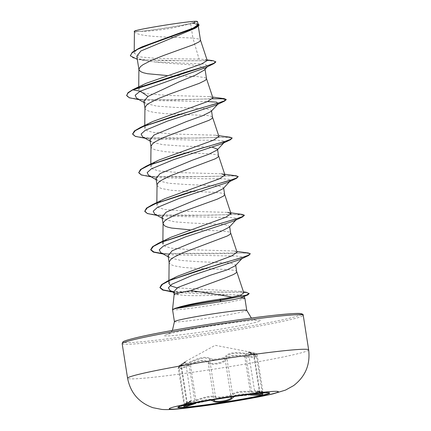 <?xml version="1.0" encoding="UTF-8"?>
<svg xmlns="http://www.w3.org/2000/svg" width="431" height="431" viewBox="0 0 431 431"><rect width="100%" height="100%" fill="white"/><g stroke="black" fill="none" stroke-linecap="round" stroke-linejoin="round"><path stroke-width="0.32" stroke-dasharray="2.15 1.62" d="M177.944 407.306A46.51 2.214 -8.9 0 1 177.793 407.166A46.51 2.214 -8.9 0 1 178.466 406.659A46.51 2.214 -8.9 0 1 184.36 404.968A46.51 2.214 -8.9 0 1 231.851 396.493A46.51 2.214 -8.9 0 1 268.896 392.501A46.51 2.214 -8.9 0 1 269.693 392.776A46.51 2.214 -8.9 0 1 269.596 392.953M184.791 405.199L190.286 401.487L186.957 403.028C183.945 404.407 183.531 404.849 185.707 404.343L196.417 400.782C205.183 397.339 211.346 396.208 214.902 397.393C216.933 398.837 232.234 396.455 233.252 394.543C235.854 392.409 241.883 391.639 251.348 392.248C260.707 392.846 268.104 392.339 260.232 391.639L257.269 391.31L261.434 393.126M253.6 352.887A0.733 0.474 -77.2 0 1 253.961 353.56L248.563 352.402L256.386 356.028L256.24 356.582L255.12 356.997L250.713 357.315L244.797 356.793C237.039 355.155 231.043 355.737 226.814 358.527L225.321 360.364C224.195 363.575 209.902 365.795 208.292 363.004C204.682 359.799 198.314 360.607 189.187 365.429L183.482 367.799L181.063 368.483L178.45 368.607L178.418 368.085L179.237 367.212L185.529 362.164L179.7 365.833L178.94 366.549L180.244 366.485C182.825 365.838 186.111 364.594 190.098 362.762C199.138 358.123 205.641 356.933 209.595 359.185L210.689 359.632C214.471 360.677 225.925 358.544 226.625 356.545A0.733 0.69 -152.6 0 0 225.871 355.963C225.138 358.296 211.939 360.343 210.145 358.403C205.975 356.2 199.127 357.455 189.592 362.169C185.95 363.953 182.938 365.149 180.551 365.752C178.687 366.161 178.994 365.607 181.483 364.098L185.653 361.496L181.068 365.31C175.078 369.103 181.489 368.656 188.697 364.782C198.325 359.88 205.032 359.028 208.836 362.229C210.355 364.998 223.554 362.945 224.556 359.788C227.713 355.516 234.561 354.26 245.094 356.028C249.123 356.706 252.345 356.814 254.748 356.335C256.58 355.801 256.062 355.058 253.186 354.099L248.935 351.825L253.6 352.887C260.399 354.196 253.999 354.632 245.988 353.409C235.364 351.836 228.656 352.687 225.871 355.963M262.355 393.551L261.218 392.636L254.554 390.68L261.746 391.262L262.759 391.693L259.898 391.876L251.569 391.526C241.624 390.998 235.261 391.801 232.487 393.945C231.684 395.626 220.295 397.668 216.529 396.929L215.457 396.59C211.702 395.453 205.199 396.649 195.96 400.162L185.966 403.61L184.813 403.599L187.178 402.252L191.526 400.437L185.271 404.348L184.145 405.566L178.326 368.419C177.734 368.144 178.623 367.12 180.993 365.343A0.733 0.453 -124.7 0 1 181.068 365.31M231.178 397.765L232.745 396.407C236.985 394.241 242.955 393.508 250.653 394.198L250.648 394.273M139.676 29.852A30.235 1.438 171.1 0 0 136.896 31.49A30.235 1.438 171.1 0 0 161.937 28.575A30.235 1.438 171.1 0 0 190.879 23.355A30.235 1.438 171.1 0 0 193.794 22.584A30.235 1.438 171.1 0 0 177.502 23.36A30.235 1.438 171.1 0 0 139.676 29.852M173.72 291.792L175.137 293.392L178.784 294.632C188.142 296.533 212.575 295.38 228.214 294.772L237.691 294.949L243.941 296.172L243.03 297.153M244.873 298.279A36.608 1.746 -8.9 0 1 239.706 300.008A36.608 1.746 -8.9 0 1 199.165 307.136A36.608 1.746 -8.9 0 1 172.54 309.603M178.784 294.632A32.686 1.557 -8.9 0 1 174.151 294.551L174.151 294.545M190.68 23.813L182.997 25.138C164.545 28.651 135.862 32.476 134.666 31.555C136.293 37.545 175.6 36.958 192.921 38.117L190.68 23.813A32.686 1.557 171.1 0 0 192.986 23.29A32.686 1.557 171.1 0 0 193.088 23.269L198.141 25.327L194.429 28.591M207.252 60.55L204.461 59.505L199.063 59.095L192.921 38.117L198.4 38.909L200.124 39.636L200.49 40.191M136.843 56.154L139.833 58.972L147.477 60.976L153.533 61.795C168.839 63.869 190.475 64.192 199.677 66.024L204.908 68.561L204.278 70.075M166.42 75.473L197.123 76.562L204.445 77.494L206.163 78.221L206.53 78.776M143.916 101.339L145.737 103.435L156.55 106.08L173.833 107.319L206.357 108.693L211.476 110.525L211.093 111.446M144.945 107.874L145.166 108.779L146.653 110.185L149.492 111.365L153.565 112.313L164.69 113.606L179.075 114.312M180.12 114.344L207.43 115.535L210.484 116.079L212.208 116.806L212.575 117.361M149.966 139.919L151.782 142.02L162.579 144.665L179.942 145.91L212.402 147.283M150.985 146.459L151.206 147.364L152.698 148.77L155.532 149.95L164.744 151.642L177.313 152.59L209.207 153.738L216.529 154.664L218.248 155.392L218.614 155.947M156 178.509L157.827 180.605L168.645 183.256L185.987 184.495L218.442 185.869L223.565 187.695L223.177 188.622M157.051 185.357L158.737 187.361L161.577 188.536L170.789 190.227L183.358 191.175L215.247 192.323L222.568 193.25L224.292 193.977L224.659 194.537M162.04 217.095L163.866 219.19L174.684 221.841L191.978 223.075L224.486 224.454L229.61 226.28L229.222 227.207M189.543 229.771L221.292 230.908L228.613 231.84L230.337 232.568L230.698 233.123M168.09 255.68L169.911 257.776L180.718 260.426L198.034 261.665L230.526 263.039L235.644 264.866L235.261 265.792M169.114 262.215L169.335 263.12L170.821 264.532L173.661 265.711L182.873 267.398L195.442 268.346L227.336 269.494L234.658 270.426L236.377 271.153L236.743 271.708M199.063 59.095L158.446 58.611L140.872 56.978L134.224 53.239L136.244 50.292L142.036 46.834M198.325 24.529L194.101 23.064C196.488 22.369 197.57 21.862 197.355 21.55A32.481 1.546 171.1 0 1 182.997 25.138M205.609 67.656L207.844 66.196L204.693 64.03L153.533 61.795M215.812 61.999L213.544 61.057L207.381 60.658L186.246 60.836L139.493 59.731L137.322 59.37M199.133 25.154L193.088 23.269M213.146 60.685L165.364 60.723L140.441 59.548L133.077 57.916L130.264 55.502M198.174 23.974L195.006 23.193L193.147 23.269M132.926 89.573L146.055 83.334M194.101 23.064L194.386 23.107M243.768 292.838L239.927 291.324L177.13 287.876M168.898 283.426L171.129 280.118L177.459 276.255M237.072 252.27L233.672 250.95L191.897 249.797L170.967 248.105L164.922 246.349L162.87 243.919L164.96 240.854L170.918 237.26M230.752 212.822L227.633 212.364L185.863 211.212L164.922 209.514L158.883 207.769L156.83 205.334L158.92 202.263L164.874 198.675M224.707 174.237L221.588 173.779L179.856 172.626L158.883 170.929L152.854 169.189L150.785 166.749L152.876 163.683L158.829 160.09M218.943 136.508L215.548 135.194L173.838 134.041L152.854 132.344L146.82 130.598L144.735 128.163L146.82 125.109L152.784 121.499M212.898 97.923L209.504 96.603L167.778 95.45L146.815 93.764L140.775 92.008L138.69 89.578L143.27 84.799M136.589 98.327L144.557 100.418L207.564 101.538M142.634 136.913L150.597 139.003L197.527 140.172L217.493 140.242L222.935 140.802L224.573 141.912M148.673 175.498L156.642 177.588L203.572 178.757L223.533 178.827L228.974 179.393L230.612 180.497M154.718 214.083L162.681 216.173L231.081 217.499L235.816 218.205L236.387 219.524L235.849 220.101M160.758 252.668L168.726 254.759L237.12 256.084L241.856 256.79L242.427 258.11L240.336 259.435M173.736 291.906L178.45 292.8L228.214 294.772M135.964 99.254L173.1 100.062L212.639 98.737M142.004 137.845L197.463 138.049L222.455 137.268L229.642 137.478L232.244 138.329M148.048 176.43L203.507 176.635L228.5 175.853L235.687 176.063L238.284 176.915M154.093 215.015L208.566 215.258L233.602 214.449L244.258 215.349M160.138 253.6L215.597 253.805L240.584 253.029L247.771 253.234L250.373 254.091M172.47 291.911L241.457 292.25L247.098 292.708L249.145 293.678M126.552 95.251L130.076 97.778L139.299 99.302L169.787 99.814L224.072 98.629M132.629 133.998L136.433 136.455L145.818 137.925L176.295 138.389L230.111 137.214M138.642 172.427L142.165 174.948L151.389 176.473L181.871 176.985L236.156 175.805M144.681 211.012L148.205 213.534L157.434 215.058L187.916 215.57L242.195 214.39M162.32 253.536L248.24 252.975M171.77 291.523L246.457 292.293M214.902 397.393A0.733 0.695 118.1 0 0 215.457 396.59L209.595 359.185A0.733 0.684 -50.9 0 1 210.145 358.403M196.417 400.782L195.96 400.162L190.098 362.762L189.592 362.169M186.957 403.028A0.733 0.512 -115 0 0 187.178 402.252L181.316 364.847A0.733 0.501 58.5 0 1 181.483 364.098M180.923 366A0.733 0.453 -124.7 0 1 180.993 365.343L185.632 361.684L191.359 401.045C190.653 401.493 192.598 400.647 186.65 404.089A0.733 0.469 61.2 0 0 186.779 403.4L180.923 366M188.697 364.782L189.187 365.429L195.044 402.834C204.342 399.133 210.711 398.325 214.148 400.41M208.836 362.229A0.733 0.668 -37.6 0 0 208.292 363.004L214.024 399.623M224.556 359.788A0.733 0.663 -154.6 0 1 225.321 360.364L231.048 396.94M245.094 356.028L244.797 356.793L250.653 394.198M253.186 354.099A0.733 0.479 108.1 0 1 253.563 354.708L259.424 392.108A0.733 0.496 -78 0 0 259.861 392.733M233.252 394.543A0.733 0.706 38.3 0 1 232.487 393.945L226.625 356.545C229.222 353.28 235.585 352.472 245.713 354.126L245.988 353.409M251.348 392.248L251.569 391.526L245.713 354.126L251.876 354.681L257.081 354.449L253.961 353.56L259.818 390.96A0.733 0.485 96.6 0 0 260.232 391.639M186.585 404.116A0.733 0.469 61.2 0 0 186.65 404.089L184.845 405.183M210.958 400.14L195.485 403.508M250.411 394.979L234.583 396.423M308.661 349.891A91.641 4.364 -8.9 0 1 295.72 354.223A91.641 4.364 -8.9 0 1 194.241 372.061A91.641 4.364 -8.9 0 1 127.581 378.246M122.172 343.685A91.641 4.364 171.1 0 0 188.832 337.5A91.641 4.364 171.1 0 0 290.311 319.657A91.641 4.364 171.1 0 0 303.246 315.325M136.126 337.748A90.176 4.299 171.1 0 0 166.581 338.955A90.176 4.299 171.1 0 0 288.84 318.369A90.176 4.299 171.1 0 0 300.983 314.732M174.426 321.661A36.608 1.746 171.1 0 0 201.056 319.193A36.608 1.746 171.1 0 0 241.592 312.066A36.608 1.746 171.1 0 0 246.764 310.336M253.827 322.814A48.827 2.327 171.1 0 0 237.336 322.156A48.827 2.327 171.1 0 0 171.139 333.303A48.827 2.327 171.1 0 0 187.63 333.96A48.827 2.327 171.1 0 0 253.827 322.814M269.741 393.094L269.693 392.776M257.269 391.305L268.896 392.501M185.648 361.496L181.44 364.12C177.653 366.689 179.646 365.375 178.94 366.549L184.603 404.251L190.109 401.568M185.626 361.501L215.182 345.306L248.946 351.82M136.896 31.49A195.502 195.502 0 0 0 193.794 22.584M172.411 330.432L170.714 332.371L167.804 334.284L172.071 333.136C189.748 328.492 254.425 319.29 256.93 320.325L253.299 319.269L251.365 318.067M198.163 25.327L198.33 26.41M204.93 68.561L205.037 69.246M211.502 110.519L211.567 110.939M223.587 187.69L223.651 188.11M229.626 226.28L229.696 226.695M235.671 264.866L235.735 265.286M134.192 53.239L134.219 50.885M147.477 60.986L139.493 59.731M207.042 59.861L204.466 59.494M162.886 241.667L162.886 241.322M156.819 205.334L156.846 202.737M150.775 166.749L150.807 163.985M144.735 128.163L144.762 125.399M138.69 89.578L138.717 86.852M243.941 296.172L244.145 296.636M144.557 100.418L138.976 99.653M150.597 139.003L145.021 138.238M156.642 177.588L151.065 176.823M162.681 216.173L157.105 215.414M168.726 254.759L163.15 253.999M178.45 292.8L172.594 291.981M145.737 103.435L144.078 102.503M150.123 141.088L151.782 142.02M156.162 179.673L157.821 180.605M162.207 218.258L163.866 219.196M168.246 256.849L169.911 257.781M242.427 258.11L241.893 258.686M173.86 292.681L175.137 293.392M239.927 291.324L243.456 291.857M233.672 250.95L236.791 251.413M215.548 135.194L218.668 135.652M209.504 96.603L212.623 97.067M207.252 66.837L207.844 66.196M261.375 393.126L259.774 392.722C253.024 391.095 255.335 391.246 254.554 390.675L248.407 352.073L253.288 354.115C255.912 355.192 256.968 355.887 256.45 356.189L262.269 393.358M248.94 351.825L253.633 352.892C257.792 354.023 256.316 353.555 257.075 354.449M257.081 354.449L262.899 391.601M257.684 391.353L263.244 392.091L262.894 391.601M190.281 401.487L178.466 406.659M177.847 407.484L177.793 407.166"/><path stroke-width="0.65" d="M269.596 392.953A46.51 2.214 -8.9 0 1 263.125 394.974A46.51 2.214 -8.9 0 1 213.259 403.793A46.51 2.214 -8.9 0 1 177.944 407.306M184.414 405.285A46.51 2.214 -8.9 0 1 235.913 396.234A46.51 2.214 -8.9 0 1 269.741 393.094A46.51 2.214 -8.9 0 1 263.174 395.292A46.51 2.214 -8.9 0 1 211.675 404.348A46.51 2.214 -8.9 0 1 177.847 407.484A46.51 2.214 -8.9 0 1 184.414 405.285M261.434 393.126L262.818 393.762L262.797 394.252L261.639 394.71C258.869 395.286 255.13 395.378 250.411 394.979L250.648 394.273M184.215 405.695L187.189 405.539L193.708 403.416M179.91 306.85C190.48 304.07 203.674 301.528 219.487 299.222L232.153 297.099C218.592 294.669 204.768 292.498 190.685 290.58A32.686 1.557 -8.9 0 0 178.768 293.01A32.686 1.557 -8.9 0 0 174.151 294.535L172.54 309.582A36.608 1.746 -8.9 0 1 172.54 309.582A36.608 1.746 -8.9 0 1 174.679 308.661L179.91 306.85M174.56 308.531A36.694 1.746 -8.9 0 1 178.827 307.351A36.694 1.746 -8.9 0 1 221.022 299.987L219.487 299.222M174.151 294.551A32.686 1.557 -8.9 0 1 174.151 294.535L173.72 291.792L177.89 287.423L210.242 275.264L226.835 269.962L235.261 265.792L241.893 258.686M174.679 308.661L219.999 301.77C228.672 300.552 235.299 299.356 239.889 298.177A36.608 1.746 -8.9 0 1 244.867 298.257A36.608 1.746 -8.9 0 1 244.873 298.279L246.764 310.336A36.608 1.746 171.1 0 0 220.133 312.804A36.608 1.746 171.1 0 0 179.598 319.931A36.608 1.746 171.1 0 0 174.426 321.661L172.411 330.432M198.33 26.41L200.49 40.191L199.359 41.737L193.255 44.754L163.726 55.437L151.771 60.2L143.011 64.682L140.361 66.713L138.901 69.289L138.717 86.852M138.927 69.596L140.608 71.6L143.448 72.78L147.521 73.728L166.42 75.473M194.429 28.591L140.867 50.998L136.843 56.154M207.252 66.837L204.278 70.075L195.378 75.172L179.113 81.825L147.984 96.425L143.916 101.339M205.037 69.246L206.53 78.776L205.398 80.322L199.294 83.339L169.771 94.028L157.811 98.785L149.056 103.268L146.4 105.299L144.945 107.874L144.762 125.399M179.075 114.312L180.12 114.344M207.564 101.538L216.524 102.142L218.258 103.769L211.093 111.446L202.624 115.734L186.208 121.655L154.023 135.011L149.966 139.919M211.567 110.939L212.526 117.744L211.443 118.908L209.008 120.303L163.855 137.37L155.095 141.853L152.445 143.884L150.985 146.459L150.807 163.985M212.402 147.283L217.52 149.11L217.138 150.031L208.663 154.32L192.178 160.267L160.068 173.596L156 178.509M217.542 149.104L218.571 156.329L217.483 157.493L215.047 158.888L169.895 175.956L161.14 180.438L158.484 182.469L157.17 184.317L157.051 185.357L155.979 178.509M230.612 180.497L223.177 188.622L214.676 192.921L198.255 198.842L166.113 212.181L162.04 217.095L163.096 223.942L164.782 225.946L167.616 227.121L171.689 228.074L189.543 229.771M223.651 188.11L224.659 194.537L223.527 196.083L217.423 199.095L187.9 209.784L175.94 214.546L167.18 219.029L164.529 221.06L163.209 222.902L163.096 223.942M235.849 220.101L229.222 227.207L220.737 231.495L204.348 237.411L172.152 250.772L168.09 255.68M229.696 226.695L230.655 233.505L229.572 234.669L227.137 236.064L181.984 253.132L173.224 257.614L170.574 259.645L169.114 262.215L168.893 283.426L170.994 285.99L177.13 287.876M235.735 265.286L236.7 272.09L235.612 273.254L233.176 274.649L224.772 278.103L190.685 290.58M142.036 46.834L193.12 28.107L198.325 24.529M198.352 24.519L197.355 21.55C197.84 19.417 127.878 30.563 134.666 31.555M147.984 96.425L140.167 91.167L205.609 67.656L213.884 63.594L215.812 61.999L213.146 60.685L207.042 59.861M144.078 102.503L136.589 98.327L135.183 95.224L140.167 91.167L132.98 89.896L213.884 63.594M137.322 59.37L130.313 55.82L132.064 52.803L137.834 49.226L157.886 41.204L196.337 27.616L199.133 25.154L198.174 23.974M132.926 89.573L128.002 92.66L126.606 95.574L128.05 92.983L133.702 89.206L185.034 72.343L207.559 65.652L213.776 63.303L215.764 61.676M130.313 55.82L132.247 52.28L138.701 48.455L193.471 28.581L199.084 24.836M133.702 89.206L146.055 83.334L201.417 64.03L207.252 60.55L200.463 40.083M232.153 297.099L241.085 294.912L243.768 292.838M236.791 251.413L248.24 252.975L250.319 253.767L248.175 255.346L241.602 257.684L217.93 264.499L167.535 281.098L177.459 276.255L231.598 255.955L237.072 252.27L230.671 233.015M230.752 212.822L242.195 214.39L244.28 215.182L242.066 216.788L235.288 219.18L211.26 226.081L158.511 243.229L170.913 237.26L225.472 217.391L231.038 213.679L227.627 212.364M224.707 174.237L236.156 175.805L238.235 176.597L236.021 178.202L229.249 180.594L205.215 187.496L152.466 204.644L164.874 198.675L219.433 178.8L224.993 175.094L221.588 173.779M218.668 135.652L230.111 137.214L232.19 138.012L229.982 139.617L223.204 142.009L199.17 148.91L146.427 166.059L158.829 160.09L213.393 140.215L218.943 136.508L212.548 117.254M212.623 97.067L224.072 98.629L226.151 99.421L223.937 101.032L217.159 103.424L193.126 110.325L140.382 127.474L152.784 121.499L207.354 101.624L212.898 97.923M243.456 291.857L246.457 292.293L249.145 293.678L247.814 294.923L239.889 298.177M218.258 103.769L216.163 105.094L167.481 121.095L145.317 130.27L141.126 134.019L142.634 136.913L150.123 141.088M224.573 141.912L222.207 143.679L173.526 159.68L151.362 168.855L147.17 172.605L148.673 175.498L156.162 179.673M230.343 180.939L228.247 182.265L179.571 198.265L157.401 207.44L153.21 211.19L154.718 214.083L162.207 218.258M236.387 219.524L234.292 220.85L185.616 236.851L163.446 246.026L159.255 249.775L160.758 252.668L168.246 256.849M250.319 253.767L248.633 255.481L240.336 259.435L192.431 275.339L171.947 284.196L168.381 287.789L170.062 290.58L173.736 291.906M126.606 95.574L129.198 97.772L138.976 99.653M212.639 98.737L222.579 98.807L226.2 99.744L224.465 101.134L172.411 116.607L143.545 126.412L135.226 130.685L132.646 134.16L135.237 136.363L145.021 138.238M232.19 138.012L230.504 139.719L178.456 155.192L149.584 164.998L141.271 169.27L138.69 172.75L141.282 174.948L151.065 176.823M238.235 176.597L236.549 178.305L184.5 193.778L155.629 203.583L147.316 207.855L144.735 211.335L147.327 213.534L157.105 215.414M244.258 215.349L242.594 216.895L190.545 232.363L161.673 242.168L153.355 246.44L150.775 249.921L153.366 252.119L163.15 253.999M248.633 255.481L197.441 270.787L170.078 280.29L162.352 284.401L159.993 287.768L162.719 290.058L172.47 291.911M247.814 294.923L221.071 300.305L221.022 299.987L246.478 295.111L249.091 293.36M140.382 127.474L134.391 130.954L132.629 133.998M146.427 166.059L140.436 169.539L138.69 172.75M152.466 204.644L146.475 208.125L144.735 211.335M158.511 243.229L152.52 246.71L150.726 249.597L153.932 252.016L162.32 253.536M167.535 281.098L161.679 284.568L159.944 287.445L163.241 289.944L171.77 291.523M174.706 308.822A36.694 1.746 -8.9 0 1 221.071 300.305L219.999 301.77M214.024 399.623L214.148 400.41C215.742 402.807 229.933 400.604 231.178 397.765A0.733 0.679 33.1 0 0 231.948 398.363C230.585 401.256 215.284 403.626 213.598 401.207L210.958 400.14M250.977 394.236L259.295 394.349L262.204 393.573M195.124 403.017L195.485 403.508L186.979 406.309L183.897 406.557L183.784 406.088L184.791 405.199M214.148 400.41A0.733 0.69 135.2 0 1 213.598 401.207M234.583 396.423L231.948 398.363M270.533 394.311A55.206 2.629 -8.9 0 1 195.685 406.912A55.206 2.629 -8.9 0 1 177.039 406.174A55.206 2.629 -8.9 0 1 251.887 393.573A55.206 2.629 -8.9 0 1 270.533 394.311M127.581 378.246A91.641 4.364 -8.9 0 1 140.522 373.914A91.641 4.364 -8.9 0 1 242.001 356.076A91.641 4.364 -8.9 0 1 308.661 349.891L303.246 315.325A91.641 4.364 171.1 0 0 236.587 321.51A91.641 4.364 171.1 0 0 135.108 339.353A91.641 4.364 171.1 0 0 122.172 343.685L127.581 378.246C130.464 392.835 138.901 402.651 152.892 407.688L161.905 409.45C172.96 410.129 185.804 408.119 201.379 406.212C226.604 402.807 257.765 397.506 273.152 393.826L285.489 390.103L293.603 385.632C305.358 376.559 310.379 364.642 308.661 349.891M300.983 314.732A90.176 4.299 171.1 0 0 241.204 319.452A90.176 4.299 171.1 0 0 136.126 337.748M231.048 396.94L231.178 397.765M122.172 343.685L122.808 342.036C123.417 341.912 120.976 341.508 136.013 337.769C162.643 331.267 234.852 319.495 273.529 315.352C289.416 313.676 298.494 313.095 300.763 313.601C302.53 313.919 303.359 314.495 303.246 315.325M251.365 318.067L246.764 310.336M172.54 309.603L174.426 321.661M136.821 56.159L138.901 69.445M143.895 101.339L144.945 108.03M149.94 139.924L150.985 146.615M168.063 255.685L169.114 262.377M134.219 50.885L134.424 31.404M194.429 28.597L196.337 27.616M138.701 48.455L142.031 46.828M243.779 292.832L236.716 271.6M162.859 243.919L162.886 241.667M162.886 241.322L163.074 223.63M231.038 213.679L224.632 194.424M156.846 202.737L157.029 185.044M224.993 175.094L218.587 155.839M212.909 97.918L206.503 78.668M244.145 296.636L244.867 298.257M216.163 105.094L224.465 101.134M222.207 143.679L230.504 139.719M228.247 182.265L236.549 178.305M234.292 220.85L242.594 216.895M172.594 291.981L169.755 291.604M224.303 142.354L217.138 150.036M170.062 290.58L173.86 292.681M226.151 99.421L226.2 99.744M132.597 133.842L132.646 134.16M244.28 215.182L244.329 215.5M150.726 249.597L150.775 249.921M159.944 287.445L159.993 287.768M184.845 405.183L184.15 405.566M261.375 393.126L262.269 393.352"/></g></svg>
